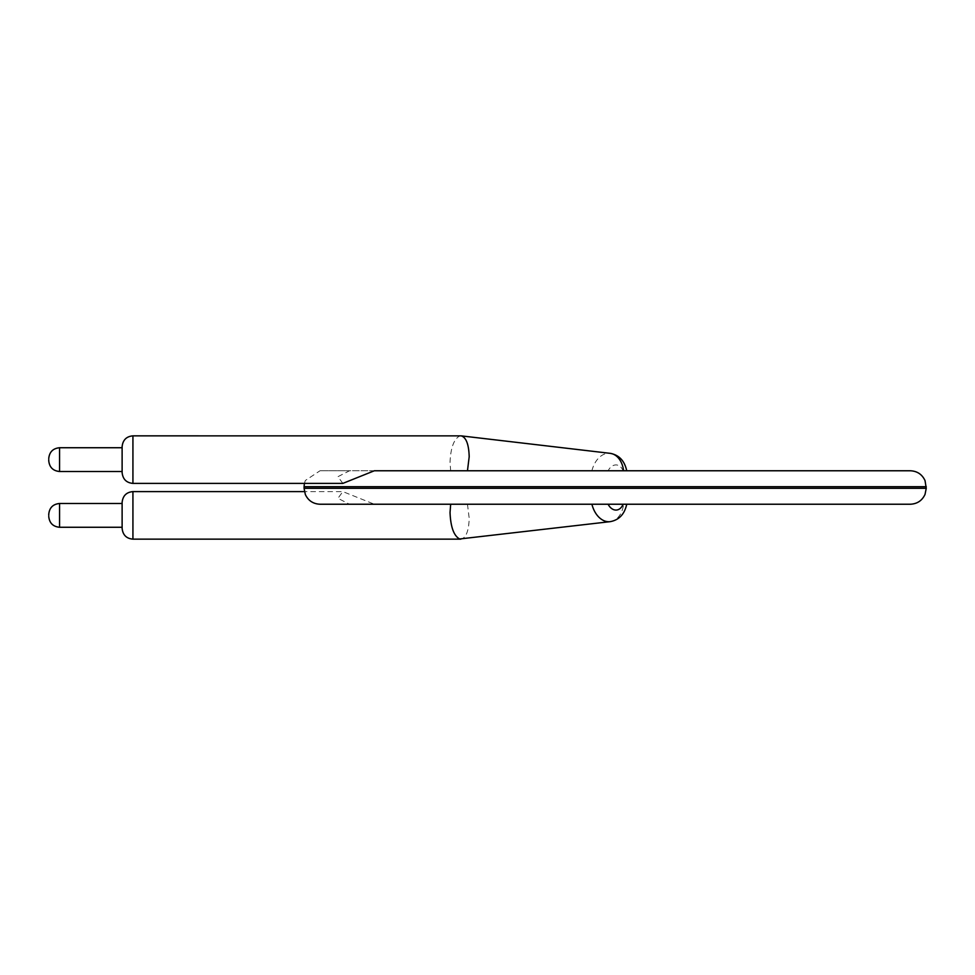 <?xml version="1.0" encoding="UTF-8"?>
<svg xmlns="http://www.w3.org/2000/svg" width="975" height="975" viewBox="0 0 975 975"><rect width="100%" height="100%" fill="white"/><g stroke="black" fill="none" stroke-linecap="round" stroke-linejoin="round"><path stroke-width="0.73" stroke-dasharray="4.88 3.66" d="M910.321 504.233L374.351 504.233L342.847 491.607L304.419 491.607M608.107 504.233L349.538 504.233L337.935 498.322L342.847 491.607M349.538 504.233L320.007 504.233M342.847 483.393L337.923 476.678L349.538 470.767L320.007 470.767L910.321 470.767M610.143 521.662A23.778 16.356 83.3 0 0 623.61 504.233L374.351 504.233M467.464 504.233L469.194 518.273C468.817 530.656 466.16 537.603 461.224 539.126M374.351 470.767L349.538 470.767M623.61 470.767L623.086 470.767A12.968 8.921 96.7 0 0 608.107 470.767M460.785 435.849L459.615 436.02C453.814 439.213 450.621 448.037 450.036 462.516L450.669 470.767M122.119 528.352L122.119 502.418M122.119 447.732L122.119 446.648M122.119 515.385L122.119 503.49L122.119 515.385M926.25 488.292L304.078 488.292M926.25 486.708L304.078 486.708M132.929 539.151L132.929 491.607M132.929 483.393L132.929 435.849M591.91 470.767A23.778 16.356 96.7 0 1 610.143 453.338M59.56 527.268L59.56 503.49M59.56 471.51L59.56 447.732M304.419 483.393L305.333 480.492L320.007 470.767"/><path stroke-width="1.46" d="M615.164 504.233L910.321 504.233C917.207 503.917 922.106 500.638 925.031 494.398L926.25 488.292L304.078 488.292L305.333 494.508C308.283 500.687 313.17 503.917 320.007 504.233L615.164 504.233M467.464 470.767L469.194 456.727C468.817 444.344 466.16 437.397 461.224 435.874L132.929 435.849L132.929 483.393L342.847 483.393L374.351 470.767L910.321 470.767C917.207 471.083 922.106 474.362 925.031 480.602L926.25 488.292M623.61 504.233L608.107 504.233A12.968 8.921 83.3 0 0 623.086 504.233M591.91 504.233A23.778 16.356 83.3 0 0 610.143 521.662L459.615 538.98C453.814 535.787 450.621 526.963 450.036 512.484L450.669 504.233M122.119 513.801L122.119 528.352C122.826 534.97 126.421 538.578 132.929 539.151L132.929 491.607C126.421 492.192 122.826 495.788 122.119 502.418L122.119 513.801M132.929 435.849C126.421 436.422 122.826 440.03 122.119 446.648L122.119 472.582L122.119 447.732L59.56 447.732L59.56 471.51L122.119 471.51M48.75 515.385L48.75 514.3L48.75 515.385M48.75 459.615L48.75 460.7L48.75 459.615M304.078 488.292L304.078 486.708L926.25 486.708M461.224 435.874L610.143 453.338A23.778 16.356 96.7 0 1 623.61 470.767M122.119 503.49L59.56 503.49L59.56 527.268L122.119 527.268M304.078 486.708L304.419 483.393M304.419 491.607L132.929 491.607M460.785 539.151L132.929 539.151M610.143 521.662C619.04 520.041 624.561 514.227 626.73 504.233M610.143 453.338C619.04 454.959 624.561 460.773 626.73 470.767M132.929 483.393C126.421 482.808 122.826 479.212 122.119 472.582M59.56 527.268C52.991 526.622 49.396 523.027 48.75 516.457M59.56 503.49C52.991 504.136 49.396 507.731 48.75 514.3M59.56 471.51C52.991 470.864 49.396 467.269 48.75 460.7M59.56 447.732C52.991 448.378 49.396 451.973 48.75 458.543"/></g></svg>
